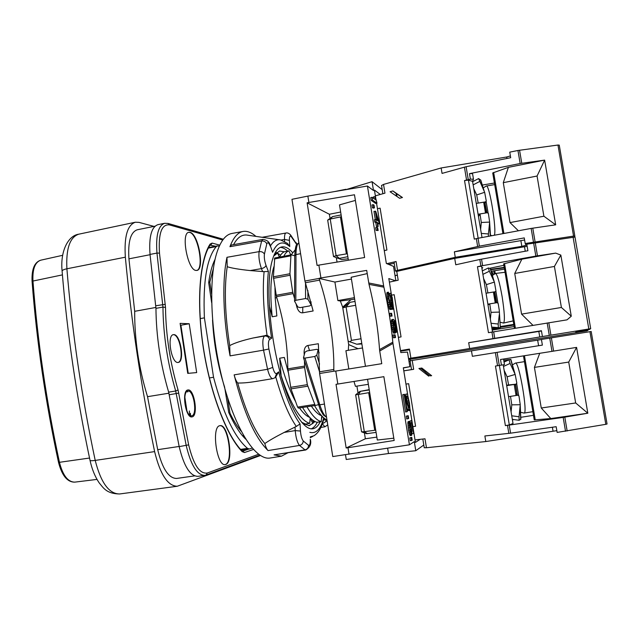 <?xml version="1.0" encoding="UTF-8"?>
<svg xmlns="http://www.w3.org/2000/svg" width="639" height="639" viewBox="0 0 639 639"><rect width="100%" height="100%" fill="white"/><g stroke="black" fill="none" stroke-linecap="round" stroke-linejoin="round"><path stroke-width="0.96" d="M410.342 360.747L410.102 359.294M347.991 340.299L348.662 344.565L358.064 348.694M369.015 284.363L383.887 287.183C388.137 305.642 391.108 323.973 392.809 342.177L379.558 349.621C377.992 328.023 374.478 306.273 369.015 284.363L366.69 270.393L320.922 277.949L318.869 265.105L364.613 257.517L354.477 194.775L308.893 202.475L307.87 196.093L291.967 199.312L304.931 281.032L313.134 310.977L302.718 312.806C300.29 313.07 298.389 311.313 297.007 307.535L296.121 304.116M310.969 304.627L307.91 299.22L305.57 298.541L295.825 300.29L294.555 301.177L297.798 306.968L300.122 307.623L309.763 305.913L311.049 305.019L310.953 301.656M304.22 354.749L304.076 352.233C304.244 348.295 305.514 346.05 307.894 345.483L318.342 343.726L319.604 373.511L332.775 456.565L409.415 444.808L414.304 441.653L415.773 450.727L388.488 453.53L387.633 448.211M316.792 355.212L318.142 349.669L316.656 349.341L306.976 350.955L304.947 352.193L303.485 357.768L304.963 358.096L314.755 356.474L316.792 355.212L319.54 364.078M304.931 281.032L319.157 278.428L319.564 280.138C328.526 306.656 334.381 343.295 333.806 369.494L333.933 371.195L319.604 373.511M304.46 360.811L304.619 367.497L307.327 384.662L315.195 405.501L298.365 408.105L297.606 407.091L290.993 388.871L287.814 368.855C287.638 344.788 283.86 320.722 276.463 296.648L273.38 276.807L274.762 258.004M276.144 295.29L292.734 292.287L294.563 298.557M392.809 342.177L392.969 343.415L379.718 351.011L379.558 349.621M349.022 454.249L347.975 447.723L394.175 440.487L383.863 376.675L337.831 384.039L335.763 371.067L381.763 363.679L379.718 351.011M392.969 343.415L409.415 444.808M368.727 282.965L383.648 285.945L383.887 287.183M307.87 196.093L367.433 186.013L383.648 285.945M367.433 186.013L373.503 190.542L372.066 181.684L382.21 189.639M380.277 194.464L374.422 190.063L375.708 197.962M393.52 266.383L395.876 280.705L393.52 266.383L386.347 263.468L376.571 203.282M391.403 294.579L388.808 278.564L395.525 280.785M407.738 395.086L403.305 367.8L409.855 366.698L407.474 352.065L400.829 352.576L393.584 307.99M420.142 439.328L415.43 442.42L410.014 409.088M423.801 445.032L415.773 450.727M372.122 197.299L370.772 197.571L371.235 200.406L375.676 203.458L376.994 203.202L375.444 197.187L374.702 196.652L375.804 199.903L372.122 197.299L372.577 200.135L376.994 203.202M374.702 196.652L373.376 196.916L373.951 198.593M373.312 204.672L371.97 204.935L372.417 207.659L373.136 208.138L374.47 207.875L374.031 205.159L373.312 204.672L373.759 207.395L374.47 207.875M375.309 211.11L376.778 220.151L375.724 219.512L376.091 221.781L377.146 222.412L377.761 226.182L378.2 226.438L377.593 222.676L379.582 223.866L375.764 211.405L373.975 211.373L375.309 219.592M375.724 219.512L374.382 219.768L374.75 222.045L375.804 222.668L376.419 226.438L378.2 226.438M377.785 223.834L379.582 223.866M377.002 227.388L375.66 227.652L376.099 230.375L378.152 230.511L377.705 227.796L377.002 227.388L377.449 230.12L378.152 230.511M391.667 309.188L393.568 308.741L392.258 297.63L390.717 293.213L393.033 305.921L392.753 306.776L392.258 305.777L390.653 299.979L391.387 306.073L390.844 306.896L389.087 299.188L388.456 292.191L388.568 298.613L390.477 307.75L391.236 309.268L391.851 308.909L391.747 305.682L393.304 309.156M390.717 293.213L389.383 293.445L390.94 300.042M390.653 299.979L389.311 300.218L389.726 302.95M388.456 292.191L387.114 292.422L386.811 293.716L387.833 302.662L389.542 308.98L389.886 309.5L391.579 309.324M390.94 313.238L389.582 313.469L390.03 316.217L392.042 316.065L391.595 313.326L390.94 313.238L391.387 315.986L392.042 316.065M393.297 319.348L391.947 319.58L391.3 320.634L391.539 325.547L393.217 332.448L393.68 333.223L395.373 333.007L395.509 329.253L393.943 321.281L394.551 321.713L395.709 325.155L396.468 332.296L396.348 327.064L394.774 320.618L393.297 319.348L392.562 321.513L393.592 329.141L394.567 332.224L395.373 333.007M394.439 334.804L393.081 335.028L393.528 337.783L395.533 337.568L395.086 334.82L394.439 334.804L394.886 337.56L395.533 337.568M404.535 394.311L402.762 394.654L405.573 411.987L407.339 411.604L405.158 398.153L409.24 410.27L409.783 410.542L410.014 409.934L409.479 403.105L407.482 394.343L409.327 405.174L409.168 407.762L404.535 394.311L404.128 394.447L406.939 411.78M406.548 406.739L407.89 410.47L409.623 410.605M407.091 393.975L405.749 394.183L407.858 404.407M408.217 415.669L406.244 416.149L406.7 418.928L408.065 418.721L408.664 418.433L408.217 415.669L407.618 415.949L408.065 418.721M409.351 421.58L407.994 421.78L407.858 422.675L408.537 430.271L409.855 434.991L410.294 435.574L411.66 435.375L412.027 430.966L410.542 423.05L411.532 422.539L413.625 433.378L411.532 420.486L409.918 421.293L411.468 429.2L411.532 433.346L410.222 429.895L409.351 421.58L409.16 423.761L410.286 431.964L411.66 435.375M411.532 420.486L408.593 421.692M411.74 437.356L409.783 437.915L410.23 440.694L411.604 440.503L412.187 440.135L411.74 437.356L411.149 437.715L411.604 440.503M377.226 220.423L376.187 214.033L378.631 221.278L377.226 220.423M393.616 327.631L393.249 321.585L394.303 323.925L395.11 328.853L394.798 331.098L393.616 327.631M371.235 200.406L372.577 200.135M372.417 207.659L373.759 207.395M376.419 226.438L377.761 226.182M375.804 222.668L377.146 222.412M374.75 222.045L376.091 221.781M376.099 230.375L377.449 230.12M389.886 309.5L391.236 309.268M389.542 308.98L390.892 308.749M389.127 307.99L390.477 307.75M388.72 306.528L390.07 306.297M388.232 304.587L389.582 304.356M387.833 302.662L389.183 302.431M387.21 298.852L388.568 298.613M386.994 296.967L388.344 296.728M386.859 295.098L388.216 294.859M386.811 293.716L388.161 293.477M386.922 292.83L388.272 292.598M390.541 306.217L391.387 306.073M390.141 304.891L391.332 304.683M389.614 302.103L390.956 301.872M392.386 306.033L393.033 305.921M391.923 304.731L392.969 304.547M391.419 302.447L392.673 302.223M391.084 300.578L392.37 300.354M390.581 298.229L391.907 297.998M390.181 296.792L391.507 296.552M389.766 295.793L391.1 295.553M391.803 309.356L393.137 309.124M391.867 308.749L392.721 308.597M390.03 316.217L391.387 315.986M391.3 323.638L392.658 323.406M391.539 325.547L392.897 325.315M391.204 321.744L392.562 321.513M391.3 320.634L392.65 320.403M391.523 319.907L392.873 319.676M395.533 332.456L396.468 332.296M395.573 330.507L396.164 330.411M395.533 329.78L396.244 329.668M395.429 328.67L396.196 328.542M395.293 327.551L396.076 327.416M394.926 325.291L395.709 325.155M394.702 324.157L395.461 324.021M394.423 323.007L395.142 322.879M394.207 322.216L394.814 322.112M394.087 321.792L394.551 321.713M393.68 333.223L395.038 332.999M393.217 332.448L394.567 332.224M392.753 331.29L394.111 331.066M392.234 329.373L393.592 329.141M391.851 327.456L393.209 327.224M394.606 330.826L395.142 330.73M394.279 330.131L395.158 329.98M393.951 329.045L395.11 328.853M393.688 327.943L394.99 327.719M393.241 325.291L394.559 325.067M393.097 324.133L394.303 323.925M393.033 322.935L393.983 322.775M393.089 322.112L393.728 322.008M393.528 337.783L394.886 337.56M402.762 394.654L404.128 394.447M408.64 406.771L409.399 406.652M408.169 405.35L409.327 405.174M407.682 402.985L409.016 402.786M407.37 401.1L408.712 400.893M406.907 398.768L408.249 398.568M406.524 397.41L407.866 397.202M406.132 396.547L407.474 396.34M407.89 410.47L409.24 410.27M407.498 409.623L408.848 409.415M406.244 416.149L407.618 415.949M407.914 425.989L409.279 425.79M408.161 427.954L409.527 427.755M407.794 423.961L409.16 423.761M407.858 422.675L409.224 422.475M411.069 432.938L411.66 432.859M410.741 432.124L411.724 431.98M410.438 430.942L411.66 430.758M410.142 429.392L411.468 429.2M409.791 427.092L411.101 426.9M409.639 425.574L410.789 425.406M409.703 424.072L410.35 423.976M408.561 421.492L409.918 421.293M412.123 433.729L413.321 433.554M409.855 434.991L411.22 434.792M409.415 433.985L410.789 433.785M408.912 432.164L410.286 431.964M408.537 430.271L409.911 430.071M409.783 437.915L411.149 437.715M372.066 181.684L345.955 189.647M334.548 191.58L345.899 189.288M388.488 453.53L346.25 459.497L345.499 454.752M315.211 405.501L318.406 404.703M315.163 405.509L298.365 408.105M273.38 276.807L289.946 273.74L290.905 255.832L291.272 254.849L294.739 255.752M403.329 367.968L409.871 366.698L407.49 352.057M368.36 384.319L355.452 386.347L353.982 381.451M347.975 447.723L346.17 447.979L365.356 438.777L364.414 432.875M358.008 392.913L356.921 386.116M346.17 447.979L336.026 384.319L337.831 384.039M318.869 265.105L317.088 265.433L307.119 202.827L329.381 214.257L330.028 218.33M337.041 262.094L336.33 257.653M319.157 278.428L334.916 282.063L337.879 300.586L354.421 297.654M340.355 300.993L350.915 299.707L342.672 307.159L340.355 300.993L337.879 300.586M342.672 307.159L343.351 311.401M348.311 350.308L348.662 344.565M362.513 347.959L345.899 350.715L348.822 368.967M335.763 371.067L333.933 371.195M308.893 202.475L307.119 202.827M320.922 277.949L319.133 278.277M351.434 279.067L334.916 282.063M350.915 299.707L354.653 299.092M367.545 379.286L377.314 440.031L393.8 438.178M355.388 200.414L339.509 204.879L348.399 260.209M367.209 273.604L351.146 277.27L365.46 366.299M340.659 212.028L329.381 214.257M365.356 438.777L376.842 437.108M292.734 292.287L289.946 273.74M431.509 375.596L429.927 375.828L425.79 372.561L425.526 370.924M428.705 376.147L418.912 368.487L421.82 368.032L431.644 375.7L429.927 375.828M425.774 372.449L420.646 368.296M541.441 339.541L412.219 360.436L413.665 369.318L403.8 370.868M471.454 350.771L472.373 356.306L542.383 345.116L472.373 356.306M504.475 364.613L503.54 359.03L504.475 364.613L495.449 366.059L505.385 425.622L563.175 417.403L587.824 413.233L550.802 418.561L534.244 419.919L523.477 355.875M509.243 425.159L510.585 433.17L484.873 435.974L485.8 441.549L556.841 430.646M415.023 439.896L424.991 438.793L426.445 447.739L485.8 441.549M412.874 426.66L415.582 426.261L408.664 383.704L405.957 384.103L408.664 383.704M426.445 447.739L424.24 447.723M510.585 433.17L556.17 426.7L557.136 432.411L605.812 424.328L589.941 331.689L591.195 331.497L607.05 424L605.812 424.328M589.941 331.689L541.425 339.445L542.383 345.116M413.665 369.318L411.524 369.638L410.086 360.795L412.219 360.436M408.976 361.187L410.118 361.003M520.761 417.323L533.469 415.326M499.394 365.46L509.315 424.911L505.385 425.622M509.315 424.911L513.013 423.497L503.22 364.845M501.455 365.133L500.513 359.509L551.984 351.362L549.74 338.103M568.718 362.073L534.42 367.401L541.265 408.001L575.675 402.961L568.718 362.073L576.594 347.392L551.984 351.362M576.594 347.392L587.824 413.233L575.675 402.961M539.739 353.295L534.42 367.401M541.265 408.001L550.802 418.561M515.569 384.247L517.286 395.062M403.792 370.82L411.516 369.59M369.214 389.63L359.901 391.403L369.262 389.958M376.083 432.379L366.69 433.697L361.578 431.852L355.651 394.806L359.901 391.403M355.651 394.806L358.343 394.463L364.302 431.66L361.578 431.852M369.677 392.522L358.343 394.463L360.628 391.308M375.724 430.143L364.302 431.66L367.417 433.649M424.991 370.508L425.239 372.026M518.972 395.98L520.258 404.727L511.791 404.838L510.505 396.372L517.894 395.206L518.972 395.98M508.66 385.341L507.11 376.834L515.178 374.43L516.815 383.104L516.048 384.167L507.23 385.109M503.732 360.132L510.896 359.406L509.035 359.805L510.098 363.431L503.484 366.443M516.472 394.878L516.368 393.872M511.727 415.789L519.028 416.764L520.258 404.727M520.905 419.144L519.108 420.278L512.326 419.352M513.98 419.575L512.406 419.823L513.98 419.575M507.574 359.645L507.11 359.789M511.08 411.899L511.791 404.838M519.028 416.764L519.108 420.278M515.178 374.43L510.098 363.431M507.11 376.834L504.139 370.34M509.019 359.813L504.051 362.081L509.019 359.813M507.981 360.284L503.955 361.498M508.532 396.675L516.048 395.493L514.203 384.462L506.695 385.66M392.889 190.941L390.062 191.732L399.607 198.282L402.466 197.507L392.889 190.941L396.563 193.809M396.484 196.141L396.14 194.056L396.587 193.936M397.346 275.026L395.174 275.609M386.827 263.667L396.1 261.519L397.53 270.313L395.461 270.992L396.787 271.575M397.53 270.313L455.264 257.309L521.839 246.35L526.049 245.256L525.202 243.515L573.558 236.095L557.959 145.037L559.253 145.117L574.836 236.047L573.558 236.095M574.836 236.047L574.82 236.973M464.521 180.549L468.451 180.11L472.556 181.356L473.467 179.128L470.392 179.176L464.521 180.549L474.282 239.106L478.052 238.267L479.362 246.151L524.252 237.9L525.202 243.515M479.362 246.151L454.361 251.83L524.611 240.008M478.052 238.267L531.153 228.419L555.682 224.832L544.636 160.117L520.154 163.512L517.949 150.484L557.959 145.037M510.401 155.94L506.727 156.994L441.15 167.969L383.536 184.423L384.958 193.154L375.357 195.838M441.15 167.969L442.052 173.409L466.103 166.707L510.697 157.713L509.754 152.146L517.949 150.484M455.264 257.309L454.361 251.83M384.271 250.664L386.922 250.033L380.109 208.154L377.449 208.681M397.003 196.5L396.539 193.657L402.243 197.563M470.392 179.176L469.465 173.64L472.548 173.616L473.459 179.056L472.541 173.632M469.465 173.64L520.154 163.512M543.901 216.222L537.064 176.029L544.636 160.117L508.38 167.354L503.292 182.666L510.018 222.58L543.901 216.222L555.682 224.832M502.925 233.65L492.725 172.945L508.38 167.354M482.309 185.054L494.418 183.026M381.539 185.526L383.536 184.423M482.006 237.532L472.556 181.356M537.064 176.029L503.292 182.666M510.018 222.58L518.405 230.783M327.679 220.112L330.227 219.033L336.09 255.64L333.51 256.566L327.679 220.112L332.607 216.605L341.122 214.936M384.247 250.528L386.922 250.033M347.832 256.678L338.598 258.523L341.546 259.538L348.175 258.795M394.039 262.302L396.1 261.519M394.215 263.34L388.544 264.362M341.41 216.717L330.227 219.033L332.607 216.605M347.36 253.731L336.09 255.64L339.293 258.276M333.51 256.566L338.598 258.523M485.097 203.466L486.934 212.787M480.001 213.945L487.325 212.723L488.388 213.482L489.65 222.084L481.303 222.476L480.001 213.945L478.946 215.894L478.339 215.99L478.93 215.902M476.702 194.943L484.658 192.291L486.279 201.037L485.504 201.876L478.188 203.09L476.702 194.943L473.779 188.689M481.247 233.403L488.412 233.954L489.65 222.084M480.608 229.561L481.303 222.476M488.412 233.954L488.292 236.366M484.658 192.291L478.603 178.561L480.887 180.238M479.633 181.508L473.148 184.879M478.052 214.257L485.488 213.027L483.675 202.18L476.247 203.426M408.704 359.517L586.977 330.898L588.008 330.283L575.747 332.264L575.987 331.673L589.294 329.524L590.7 328.686L539.755 336.977L538.821 331.441L541.473 330.994M408.553 358.599L414.711 357.489M539.755 336.977L414.727 357.6M493.292 274.443L491.782 271.136M494.282 273.819L493.675 270.824M500.289 327.368L513.908 325.051M495.225 273.492L494.754 270.648L491.167 271.24M494.666 270.736L504.514 269.123M480.903 265.968L477.461 266.719L488.46 332.671L567.025 319.843L571.274 316.209L560.842 255.081L555.658 253.116L535.841 256.087L480.903 265.968L479.817 259.474L527.902 250.752L526.792 244.194L574.988 237.045L590.7 328.686M389.383 282.126L398.193 280.202L396.755 271.399L454.712 258.38L527.151 246.319M397.378 275.209L395.046 275.633M479.817 259.474L455.767 264.778L454.712 258.38M398.361 337.392L401.052 336.905L398.361 337.36M391.595 295.154L394.183 294.699L401.052 336.905M493.659 331.777L494.754 338.327L468.683 342.712L538.821 331.441M469.601 348.239L468.683 342.712M410.853 357.928L409.407 349.07L400.509 350.595M361.778 343.391L356.754 344.229L361.866 343.958M349.98 342.017L351.434 340.363L346.082 306.968L342.8 307.854L348.119 341.082L356.754 344.229M361.035 338.758L351.434 340.363M342.8 307.854L350.036 302.319L346.082 306.968L355.651 305.29M350.036 302.319L355.028 301.44M400.605 351.178L409.519 349.725M560.842 255.081L554.412 266.455L561.393 307.471L521.576 314.132L532.934 325.315M571.274 316.209L561.393 307.471M503.636 263.867L521.863 259.178L514.73 273.46L521.576 314.132M514.73 273.46L554.412 266.455M588.008 330.283L587.912 329.74M576.21 331.633L575.747 332.264M555.658 253.116L521.863 259.178M481.806 267.797L482.749 267.637L481.934 268.58M477.461 266.719L481.55 266.247L492.509 331.976L481.55 266.247M503.875 265.313L489.626 268.284M490.736 269.754L504.291 267.813M494.754 338.327L541.425 330.714L542.383 336.378M514.155 326.561L492.206 330.099M490.608 269.323L504.219 267.374M498.316 328.31L496.056 328.917M488.547 304.667L489.738 303.852L497.078 302.662L498.148 303.421L499.251 310.083L500.353 327.743L492.07 329.317L498.324 328.31M494.394 282.095L495.976 291.12L495.249 291.735L487.908 292.934L486.407 284.619L494.394 282.095L489.354 271.224L482.9 274.371M494.362 293.62L494.131 292.598M489.738 303.852L491.032 312.343L490.361 319.077M498.276 327.799L491.918 328.39M493.268 329.82L497.342 328.901M482.964 270.593L482.293 270.704L482.964 270.593M489.354 271.224L488.316 267.957L490.464 268.604M483.595 278.54L486.407 284.619M500.097 327.751L491.703 327.104L498.372 327.815L498.18 324.021L491.064 323.27M499.307 314.54L498.18 324.021M499.418 312.088L491.032 312.343M487.9 304.148L495.241 302.958L493.412 292.039L486.047 293.237M496.719 302.718L494.81 292.071M505.05 272.286L495.521 273.436L492.389 275.417M499.978 322.192L503.54 323.054L513.013 320.906M510.194 321.665L513.205 320.89M322.296 416.436L321.481 418.872M320.235 421.812C318.206 425.965 315.73 428.29 312.806 428.785C303.158 430.542 288.932 406.795 279.211 368.951C269.458 331.186 266.327 286.224 271.351 263.907C273.74 253.467 277.222 247.796 281.799 246.91C285.146 246.35 288.708 248.22 292.502 252.501M233.539 244.657C237.588 237.141 242.421 234.01 248.028 235.248L279.347 239.769M287.614 452.939L281.464 456.182L274.059 454.872L305.738 450.008C309.899 447.468 311.465 444.025 310.418 439.672L310.41 439.52M229.681 345.603L230.064 355.883C222.955 318.47 221.989 280.082 226.973 257.301L227.204 266.735C224.105 288.277 224.928 314.564 229.681 345.603C234.497 343.015 242.245 340.491 252.924 338.031L267.046 335.267C263.484 310.69 262.493 289.483 264.083 271.647L250.161 270.569C239.505 269.458 231.853 268.18 227.204 266.735M262.941 239.393L231.414 245.033L229.944 246.694C233.451 237.428 237.852 232.348 243.139 231.446C247.205 230.815 251.462 232.46 255.904 236.382M264.834 443.546C265.728 446.973 266.798 449.321 268.06 450.575C255.185 438.05 243.882 412.81 234.146 374.869C235.088 378.631 236.278 381.339 237.708 383.001C245.727 411.428 254.769 431.605 264.834 443.546C268.939 440.646 275.377 436.94 284.155 432.435L296.32 426.445C288.9 415.789 282.071 399.327 275.816 377.074M281.464 456.182L270.241 458.003C256.431 460.775 236.59 432.004 223.754 384.646C210.862 337.392 208.178 280.984 216.517 253.771C220.367 241.326 225.519 234.553 231.957 233.451L243.139 231.446M268.06 450.575L299.491 445.447L305.019 449.856L274.059 454.872M230.064 355.883L263.532 350.14L267.565 369.294L234.146 374.869M229.944 246.694L261.631 241.031L259.107 251.63L226.973 257.301M262.158 237.285L285.984 233.019C284.874 233.379 284.387 235.519 284.531 239.441L284.643 241.47M270.433 245.999C273.332 241.079 276.735 239.066 280.633 239.952L287.502 243.403L289.763 246.542C282.773 240.32 277.046 242.229 272.597 252.269L270.337 245.735M272.597 252.269L270.225 245.44C269.562 242.037 267.126 240.024 262.917 239.401L261.631 241.031C264.083 240.815 265.8 241.758 266.782 243.858L264.418 254.114C264.035 257.493 264.578 261.263 266.032 265.401L268.38 271.463L264.083 271.647M224.728 387.466C217.803 365.804 213.746 343.327 212.547 320.051M315.043 421.564L309.34 425.67L302.702 423.537M308.797 425.734L312.894 423.393L314.548 421.484M274.003 255.209L279.555 250.999L284.339 251.798M280.617 255.177L276.415 252.517M310.538 418.233L310.139 418.585M291.12 254.881L290.178 253.731M287.67 251.095C285.122 248.747 282.67 247.501 280.329 247.381M317.287 422.259C315.594 425.678 313.581 427.866 311.265 428.833M290.713 254.961L288.916 250.863L284.754 251.654C282.781 252.229 281.048 254.034 279.562 257.07M279.371 257.11L277.582 253.02L275.425 253.435M244.737 438.202L244.857 437.747M242.612 450L241.486 450.383M208.817 247.189L209.64 247.397M180.39 325.211L180.893 325.227L183.792 344.261L182.107 336.465M186.021 362.121L185.382 354.645L188.233 373.336M180.11 323.374L189.216 323.741L196.684 372.585L187.738 373.376L180.11 323.374M219.792 425.71C211.174 426.628 216.805 466.901 225.263 464.569L225.751 464.449C234.106 462.269 228.339 423.529 220.008 425.67L219.792 425.71M173.792 334.628L173.401 334.66C166.595 335.06 171.348 363.639 178.025 362.465L178.249 362.433C184.983 361.93 180.51 334.085 173.792 334.628M190.079 232.364L188.864 232.308C180.693 232.772 187.61 270.017 195.925 270.425L196.852 270.425C204.871 269.786 198.489 233.914 190.079 232.364M189.703 415.166L189.344 410.957M187.73 392.019L187.65 391.148M184.839 397.202L186.915 410.933M168.656 392.138L175.701 390.988L186.221 445.575C190.909 465.2 197.068 475.136 204.712 475.384L197.874 476.351C190.118 476.127 183.888 466.222 179.184 446.629L168.656 392.138C160.429 364.214 156.196 336.282 155.956 308.357L150.029 254.434C148.807 236.845 151.443 226.925 157.929 224.656L164.646 223.299C158.272 225.543 155.708 235.471 156.962 253.076L162.953 307.079L155.956 308.357M190.606 415.701L190.406 413.401M183.792 344.261L185.382 354.645M89.987 460.192L90.027 460.384C90.466 460.823 92.192 460.831 95.211 460.407L154.614 451.597C141.115 386.339 131.362 321.537 125.348 257.19C124.054 236.646 127.385 224.992 135.34 222.228L138.998 222.372L153.959 226.398M260.4 455.527L177.275 486.255C167.761 486.015 160.205 474.465 154.614 451.597M150.053 254.705L128.934 258.843L134.685 311.321C134.533 339.812 138.823 368.264 147.537 396.675L168.944 393.193M194.591 475.887L176.556 478.459C168.616 478.291 162.33 468.699 157.697 449.68L147.537 396.675M128.934 258.843C127.84 241.742 130.62 232.053 137.273 229.776L155.037 226.182M134.685 311.321L155.932 307.431M184.615 349.621L184.128 349.709M189.216 323.741L180.893 325.227M321.641 415.749C318.43 414.687 314.995 411.468 311.345 406.1M302.567 407.45C307.718 416.197 312.527 421.141 317 422.299L321.225 421.66C316.816 420.494 312.056 415.534 306.952 406.779M321.225 421.66L321.752 415.869M283.82 256.263C285.274 253.236 286.975 251.431 288.916 250.863M326.968 419.959C323.078 418.082 318.941 413.297 314.548 405.605M326.441 419.687L324.396 419.999L323.278 417.379M314.811 421.444L313.182 421.692L312.407 419.879M291.2 254.865L295.114 249.921M269.291 305.546L272.198 316.768L276.847 315.954L275.201 297.95L274.97 287.83M275.201 297.95L276.783 297.67M288.253 372.321L284.323 357.433L279.658 358.207L281.192 376.291M309.675 417.355C306.472 416.165 303.078 413.026 299.499 407.93M295.633 401.651C289.579 390.589 284.259 376.107 279.658 358.207M272.198 316.768C269.946 293.996 270.513 277.294 273.899 266.655M301.552 422.203L305.498 424.032L309.707 423.393C300.266 420.462 290.801 404.751 281.304 376.267M309.707 423.393L310.203 417.898M273.644 256.095L277.582 253.02M225.942 392.354L225.487 392.426M240.568 449.377L247.493 448.362L249.354 449.009L252.181 448.083M247.493 448.362C234.473 437.26 223.155 413.561 213.546 377.266L209.384 377.953M219.273 246.199L217.388 245.887L216.262 246.582C206.82 257.916 202.875 281.671 204.408 317.855L213.546 377.266M211.645 302.638L208.681 282.59C210.039 272.701 212.172 264.945 215.079 259.314M245.751 439.185C239.944 433.705 234.265 424.775 228.698 412.403L224.96 389.007M204.408 317.855L200.207 318.605M227.604 397.754L229.984 413.193C233.666 420.781 237.412 426.812 241.23 431.301M213.434 268.26L209.784 282.214L211.589 293.924M242.501 435.742L243.587 435.582M229.113 413.329L229.984 413.193M208.705 282.414L209.784 282.214M224.856 464.625L225.343 464.505C233.594 462.38 228.123 424.272 219.8 425.71M178.033 362.465C184.519 361.299 179.942 334.149 173.353 334.7L173.185 334.708M196.652 270.457C204.424 269.179 197.978 233.954 189.679 232.444L188.665 232.356M322.368 423.817L324.876 426.788L327.759 424.927M272.837 378.639L255.049 381.571C248.036 382.681 242.253 383.152 237.708 383.001M296.32 426.445L300.05 423.913L300.466 431.061C300.857 435.75 301.784 439.049 303.237 440.958L308.517 445.287C308.485 447.723 307.319 449.241 305.019 449.856L305.73 450.008M300.466 431.061L295.226 430.59C295.849 437.643 297.271 442.595 299.491 445.447C301.84 444.832 303.094 443.338 303.237 440.958M275.545 377.298L278.66 371.89C285.122 395.868 292.247 413.209 300.05 423.913M267.046 335.267L271.615 338.215L269.562 339.557C268.324 340.843 268.1 343.982 268.891 348.982L272.757 367.409L267.565 369.294C269.147 375.42 270.896 378.536 272.829 378.639L274.97 377.761L276.663 373.472L278.66 371.89M269.562 339.557C268.763 337.017 267.086 335.834 264.522 336.01C262.669 337.903 262.333 342.616 263.532 350.14L268.891 348.982M264.418 254.114C263.372 252.221 261.599 251.399 259.107 251.63C258.499 256.726 259.282 262.389 261.447 268.62L262.653 271.687M307.87 290.537L307.91 299.22M319.109 353.016L318.166 349.988M305.346 282.734L319.564 280.138M333.806 369.494L319.476 371.818M287.814 368.855L304.507 366.123M276.463 296.648L293.053 293.652M305.522 283.253L305.57 298.541M302.766 307.159L302.718 312.806M297.031 305.658L297.007 307.535M304.076 352.233L304.531 353.655M287.925 370.229L304.619 367.497M290.617 387.33L307.327 384.662M290.993 388.871L307.718 386.204M297.606 407.091L314.42 404.487M307.894 345.483L309.524 350.531M273.476 278.324L290.05 275.265M274.291 258.971L290.905 255.832M318.27 404.263L319.772 404.791L304.963 358.096M314.755 356.474L319.484 371.65M326.505 417.051C324.253 415.741 322.008 411.652 319.772 404.791L324.452 404.072M294.739 255.688L295.977 254.578L300.594 253.707M295.825 300.29L295.977 254.578C296.057 247.9 297.023 243.994 298.876 242.86M495.361 352.632L497.549 365.74M507.502 425.382L508.836 433.394M497.094 352.361L499.283 365.476M537.655 340.156L538.597 345.699M553.614 351.099L551.369 337.839M564.812 417.147L567.16 430.982M524.459 355.715L535.25 419.911M563.175 417.403L565.523 431.237M553.031 431.045L552.384 427.235M518.628 395.397L516.695 383.735M520.537 412.251L524.068 413.074C528.062 413.96 519.028 361.378 515.489 363.072L515.401 363.088M512.414 364.901L515.449 363.072L524.363 361.658M368.711 392.849L374.71 430.135M514.507 384.414L514.563 384.846L515.306 384.287L517.159 395.038L516.887 393.752L516.08 393.92L516.344 394.846L517.894 395.206M514.275 384.894L515.793 393.959M517.023 395.006L515.953 394.91M520.146 407.203L520.697 419.368M510.657 359.445L514.267 372.122M531.153 228.419L533.453 242.013M476.343 238.627L477.652 246.494M464.409 167.106L466.558 179.99M466.103 166.707L468.259 179.599M468.451 180.11L478.156 238.251M506.727 156.994L506.975 158.464M521.767 163.241L519.555 150.205M532.774 228.147L535.075 241.742M493.643 172.434L503.907 233.475M340.451 217.028L346.354 253.715M488.108 212.955L486.095 201.517M494.298 235.256C497.006 230.671 489.386 183.84 486.279 186.013L483.204 187.914M521.839 246.35L520.913 240.863M485.265 204.991L486.583 212.851L485.273 205.007L484.442 205.015L485.784 212.979M485.504 201.876L483.987 204.041M485.928 201.692L484.154 205.063M489.538 224.521L490.273 235.999M480.584 179.855L483.755 190.023M513.796 324.38L500.241 326.569M524.531 246.894L525.258 251.231M491.934 332.072L493.02 338.614M482.621 265.632L481.534 259.138M535.841 256.087L533.613 242.948M537.463 255.824L535.234 242.684M588.815 328.965L573.087 237.125M548.805 322.711L550.89 335.004M504.538 263.516L515.401 328.206M547.176 322.975L549.26 335.267M494.682 292.175L493.699 293.724M495.249 291.735L493.54 292.774M494.874 293.589L496.375 302.559L494.706 292.151L494.874 293.589L494.059 293.668L495.6 302.902M496.375 302.559L495.201 302.702M490.177 268.428L493.492 279.81M497.893 302.934L495.912 291.272M503.54 323.054C505.026 321.185 504.546 312.327 502.102 296.48C499.514 282.063 497.326 274.379 495.521 273.436M325.946 419.767L327.344 422.339M323.63 418.21C320.61 429.256 316.009 433.969 309.819 432.331M308.517 445.287C309.827 445.647 310.402 443.658 310.242 439.297M272.757 367.409C273.987 372.058 275.289 374.079 276.663 373.472M271.615 338.215C267.605 312.12 266.527 289.866 268.38 271.463M270.329 246.287C268.819 242.668 267.637 241.862 266.782 243.858M296.792 244.593L291.216 236.614C289.906 235.384 289.307 236.646 289.411 240.384L289.763 246.542M296.256 243.579L290.713 235.128M291.216 236.614L290.242 234.577C288.652 233.155 287.231 232.636 285.968 233.027M289.411 240.384L284.531 239.441L281.08 240.056M312.894 423.393L310.163 418.361M253.395 449.465L244.505 452.532L242.149 451.629C226.669 435.87 210.319 393.696 203.306 347.896C196.269 302.087 199.656 260.137 210.079 244.09L212.124 243.1L210.854 244.993L210.023 245.144L215.615 246.231M242.405 451.174L241.885 450.799M248.667 449.113L242.716 451.134L244.505 452.532M222.755 240.008L169.359 224.88C161.587 224.097 158.296 233.515 159.486 253.132L165.509 307.455C165.844 334.948 170.03 362.449 178.057 389.974L188.657 444.872C193.497 464.785 199.703 474.17 207.276 473.028L258.571 454.265M212.124 243.1L219.768 245.136M187.978 389.974C194.352 388.528 198.569 416.125 192.075 416.86C185.63 418.904 181.252 390.117 187.978 389.974M165.509 307.455L162.953 307.079C163.264 335.036 167.514 363.008 175.701 390.988L178.057 389.974M178.792 393.105L169.271 394.75M188.657 444.872L179.184 446.629M207.276 473.028L206.125 475.025L204.712 475.384M169.359 224.88L168.057 223.442L164.646 223.299M159.486 253.132L156.962 253.076L150.029 254.434M165.293 304.332L155.788 305.762M62.119 271.327L62.095 271.008C67.231 333.814 76.544 396.939 90.027 460.384C91.944 469.146 94.963 476.59 99.085 482.733C103.462 487.996 106.457 493.723 119.589 493.971C109.021 493.907 100.89 482.717 95.211 460.407C81.592 396.18 72.159 332.312 66.895 268.787L125.348 257.19M78.765 234.186C67.91 235.655 60.114 251.63 62.095 271.008C62.358 270.145 63.964 269.402 66.895 268.787C65.921 248.659 69.875 237.125 78.765 234.186L135.34 222.228M58.524 462.404L58.532 462.436C61.983 475.672 67.391 482.237 74.747 482.133C67.942 482.038 62.854 475.472 59.475 462.444C46.399 401.659 37.557 341.122 32.94 280.833C32.445 269.019 35.057 262.142 40.776 260.185L62.662 255.304M32.07 281.296L32.062 281.232C36.663 341.394 45.481 401.795 58.532 462.436L89.532 458.043M40.776 260.185C34.49 262.15 31.591 269.171 32.062 281.232L62.414 274.882M179.152 446.461L157.697 449.68M216.262 246.582L208.322 248.124M210.079 244.09L209.872 245.384C199.895 260.728 196.389 302.455 203.426 347.92C210.351 393.384 226.701 435.311 241.702 450.599L242.149 451.629M187.93 391.084C193.793 389.742 197.683 415.15 191.7 415.805C185.781 417.658 181.756 391.244 187.93 391.084M326.162 420.318C325.794 421.852 324.58 422.89 322.495 423.449M323.885 418.809L322.583 423.21C320.634 429.081 317.783 433.258 314.013 435.734L310.25 436.9M284.155 432.435L295.226 430.59L295.018 426.972M252.924 338.031L264.522 336.01L265.584 335.339M266.032 265.401C265.449 266.942 263.923 268.013 261.447 268.62L250.161 270.569M311.049 304.843L311.025 301.959M319.085 352.728L318.182 349.805M274.658 258.004L291.216 254.865M326.545 417.267L323.342 415.007L320.147 409.383L303.485 357.768M294.555 301.177L294.739 255.496C295.601 242.237 297.063 244.777 298.868 242.82M532.854 411.692L524.068 413.074M422.826 439.033L424.248 447.779M515.369 384.694L516.887 393.752M520.25 405.901L520.841 419.04M510.857 359.422L514.89 373.583M504.626 361.818L507.302 360.596M381.523 185.406L382.873 193.737M394.031 262.23L395.461 270.992M490.448 235.08L491.846 235.711M494.682 184.607L486.279 186.013M489.658 222.668L490.504 235.959M480.895 180.51L484.106 190.797M478.587 178.577L472.612 181.684M503.628 263.835L514.459 328.358M490.44 268.747L494.027 281.04M488.284 267.989L482.325 270.904M499.418 312.838L500.313 327.743M494.442 327.392L497.477 327.719M296.919 244.402L296.001 242.508M206.229 474.985L259.817 455.152M223.331 239.25L168.281 223.506M119.589 493.971L177.275 486.255M74.747 482.133L97 479.41M241.31 450.191L249.354 449.009M217.388 245.887L208.602 247.597M320.866 427.435L324.884 426.78M312.862 436.333L310.298 437.675"/></g></svg>
